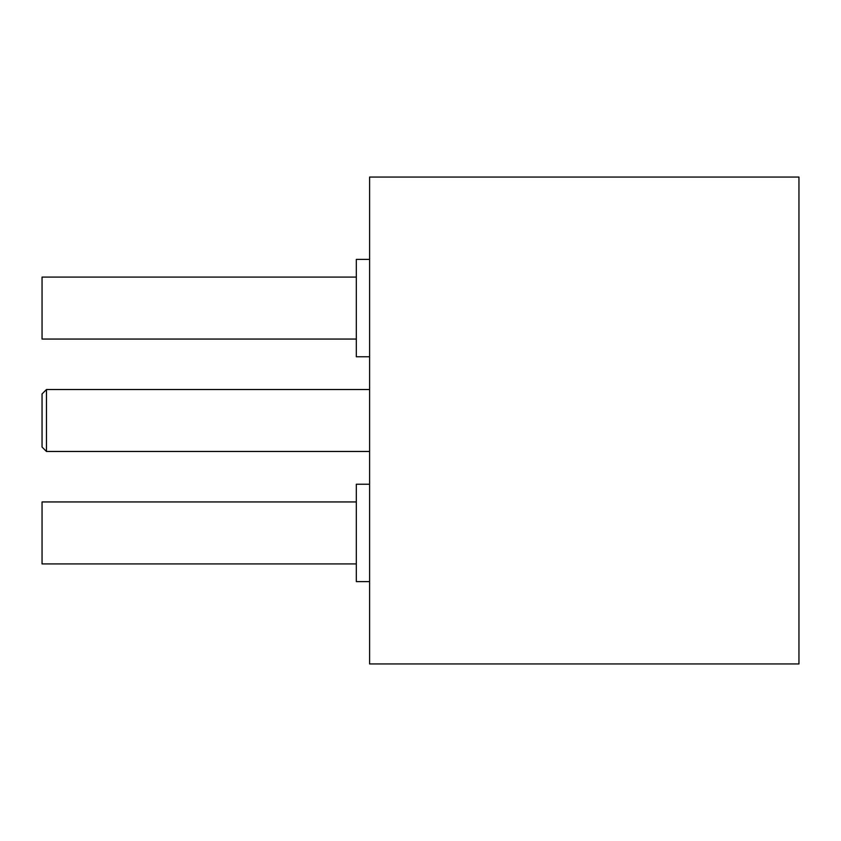 <?xml version="1.0" encoding="UTF-8"?>
<svg xmlns="http://www.w3.org/2000/svg" width="841" height="841" viewBox="0 0 841 841"><rect width="100%" height="100%" fill="white"/><g stroke="black" fill="none" stroke-linecap="round" stroke-linejoin="round"><path stroke-width="1.26" d="M46.476 451.48L42.05 447.055L42.05 393.945L46.476 389.52L46.476 451.48L369.598 451.48M356.321 563.912L42.05 563.912L42.05 501.94L356.321 501.94M356.321 339.06L42.05 339.06L42.05 277.088L356.321 277.088M369.598 581.615L356.321 581.615L356.321 484.237L369.598 484.237M369.598 356.763L356.321 356.763L356.321 259.385L369.598 259.385M798.95 420.5L798.95 177.052L369.598 177.052L369.598 663.948L798.95 663.948L798.95 420.5M369.598 389.52L46.476 389.52"/></g></svg>
